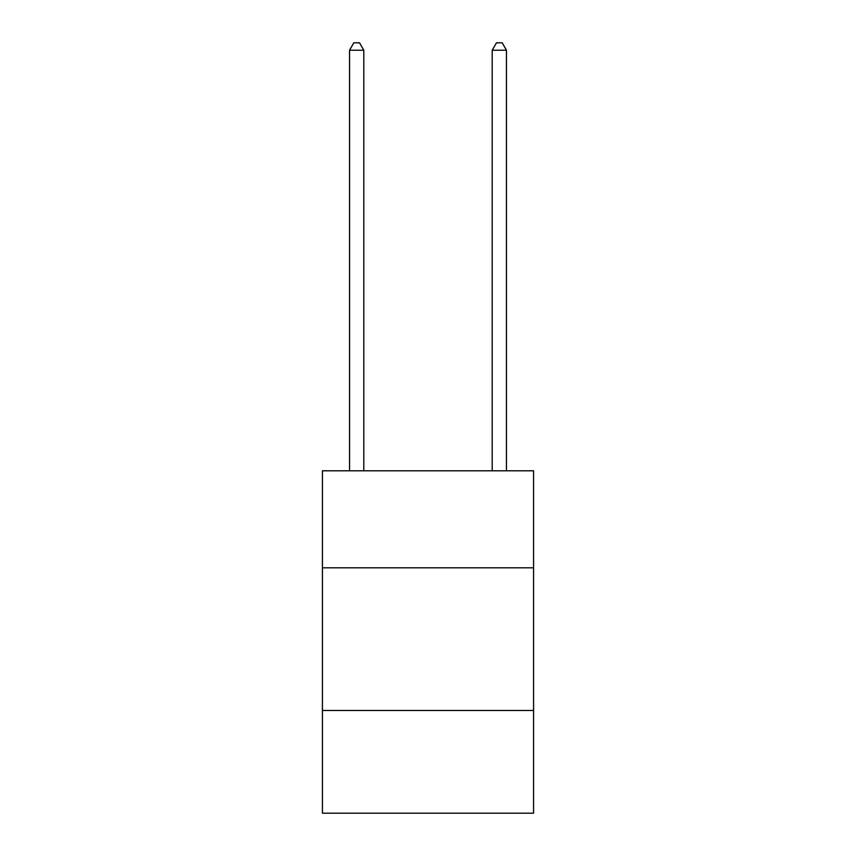 <?xml version="1.0" encoding="UTF-8"?>
<svg xmlns="http://www.w3.org/2000/svg" width="856" height="856" viewBox="0 0 856 856"><rect width="100%" height="100%" fill="white"/><g stroke="black" fill="none" stroke-linecap="round" stroke-linejoin="round"><path stroke-width="1.28" d="M533.577 567.817L533.577 470.8L322.423 470.8L322.423 567.817L533.577 567.817L533.577 813.2L322.423 813.2L322.423 567.817M533.577 710.48L322.423 710.48M363.8 470.8L363.8 50.215L349.537 50.215L349.537 470.8M349.537 50.215L353.817 42.8L359.52 42.8L363.8 50.215M506.463 470.8L506.463 50.215L492.2 50.215L492.2 470.8M492.2 50.215L496.48 42.8L502.183 42.8L506.463 50.215"/></g></svg>

